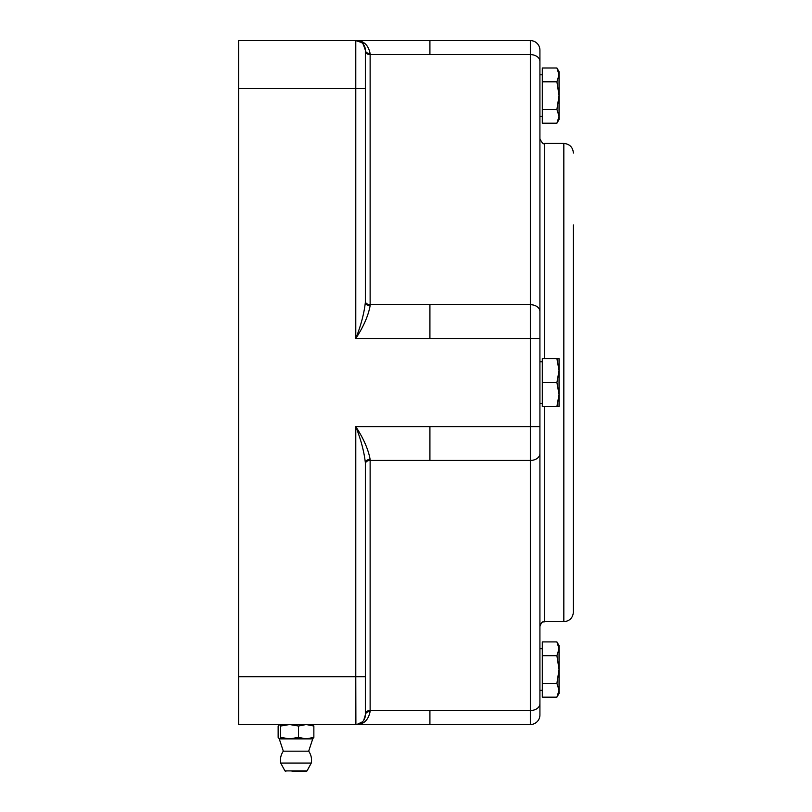 <?xml version="1.0" encoding="UTF-8"?>
<svg xmlns="http://www.w3.org/2000/svg" width="812" height="812" viewBox="0 0 812 812"><rect width="100%" height="100%" fill="white"/><g stroke="black" fill="none" stroke-linecap="round" stroke-linejoin="round"><path stroke-width="1.22" d="M556.91 641.916L559.052 645.611L559.052 648.818L556.91 641.916L542.304 641.916L542.304 655.72L556.91 655.72L559.052 648.818L559.052 669.524L556.91 655.72M556.91 697.143L559.052 690.241L559.052 693.438L556.91 697.143L542.304 697.143L542.304 655.72M556.91 683.339L559.052 669.524L559.052 690.241L556.91 683.339L542.304 683.339M542.304 690.332L539.919 690.332L539.919 648.727L542.304 648.727M559.052 116.309L556.91 109.407L559.052 95.603L559.052 119.516L556.91 123.211L559.052 116.309M556.91 81.799L559.052 74.887L559.052 95.603L556.91 81.799L542.304 81.799L542.304 67.985L556.91 67.985L559.052 74.887L559.052 71.689L556.91 67.985M556.91 109.407L542.304 109.407L542.304 123.211L556.91 123.211M542.304 109.407L542.304 81.799M542.304 116.41L539.919 116.41M573.394 224.965L573.394 612.136L573.394 224.965M539.919 703.76A9.561 6.76 180 0 1 530.348 710.52L429.913 710.52L429.913 724.527L355.798 724.527L530.348 724.527A9.561 9.561 0 0 0 539.919 714.966A9.561 9.561 0 0 1 530.348 724.527A9.561 9.561 0 0 0 539.919 714.966L539.919 50.161A9.561 9.561 0 0 0 530.348 40.6L238.606 40.6L238.606 724.527L355.778 724.527L238.606 724.527M530.348 40.6A9.561 9.561 0 0 1 539.919 50.161A9.561 9.561 0 0 0 530.348 40.6L530.348 724.527M370.13 711.515L370.13 711.485A4.781 3.481 -0 0 0 365.349 714.966A9.561 9.561 0 0 1 355.778 724.527C363.512 724.69 368.293 720.335 370.13 711.485L370.13 710.52A4.781 3.38 0 0 0 365.349 713.9L365.349 462.728C364.131 451.665 360.944 439.627 355.778 426.615L539.919 426.615M365.349 302.399C364.121 313.473 360.934 325.51 355.778 338.513C363.512 326.698 368.293 315.756 370.13 305.688A4.781 3.278 -0 0 1 365.349 302.399L365.349 78.865M365.349 155.386L365.349 262.997M357.26 724.416L358.823 724.03M359.777 723.654L361.269 722.802M363.837 720.122L364.486 718.924M370.13 305.688L370.13 53.643C368.313 44.812 363.522 40.468 355.778 40.6L355.778 88.427L365.349 88.427L365.349 50.161A9.561 9.561 0 0 0 355.778 40.6L364.964 43.625M363.208 44.132L365.349 50.161A9.561 9.561 0 0 0 355.778 40.6M363.695 720.335L365.349 714.966L365.349 676.701L355.778 676.701L355.889 724.527M370.13 53.643A4.781 3.481 -0 0 1 365.349 50.161M362.457 721.817L356.904 724.466M429.913 710.52L370.13 710.52L370.13 459.44C368.313 449.381 363.522 438.439 355.778 426.615L355.778 676.701L238.606 676.701M370.13 459.44A4.781 3.278 0 0 0 365.349 462.728M283.327 751.181L279.257 738.879L312.742 738.879L308.672 751.181L283.327 751.181A15.54 15.54 0 0 0 280.708 763.016M312.59 724.527L313.858 726.029L306.195 724.527L298.532 726.029L289.6 724.527L280.668 726.029L279.399 724.527L278.14 726.029L278.14 737.387L279.399 738.879L280.668 737.387L289.6 738.879L285.804 738.879M290.158 763.057L311.27 763.057L307.027 770.903L284.961 770.903L280.719 763.057L290.158 763.057M292.097 771.4L306.185 771.4L292.097 771.4M280.668 726.029L280.668 737.387M298.532 726.029L298.532 737.387L306.195 738.879L313.858 737.387L312.59 738.879M313.858 726.029L313.858 737.387M289.6 738.879L298.532 737.387M559.052 358.65L559.052 406.477L556.91 406.477L559.052 394.52L556.91 382.564L559.052 370.607L556.91 358.65L559.052 358.65M556.91 406.477L542.304 406.477L542.304 358.65L556.91 358.65M542.304 382.564L556.91 382.564M544.7 358.65L544.7 143.43C543.532 144.648 541.939 143.054 539.919 138.649M539.919 626.488C542.233 619.911 543.319 622.611 544.7 621.698L544.7 406.477M544.7 143.43L563.832 143.43L563.832 621.698C569.638 621.129 572.825 617.942 573.394 612.136M539.919 453.675A9.561 6.76 180 0 1 530.348 460.434L429.913 460.434L429.913 426.615M539.919 338.513L429.913 338.513L429.913 304.693L370.13 304.693A4.781 3.38 0 0 1 365.349 301.313M539.919 311.453A9.561 6.76 180 0 0 530.348 304.693L429.913 304.693M539.919 61.377A9.561 6.76 180 0 0 530.348 54.607L429.913 54.607L429.913 40.6M238.606 88.427L355.778 88.427L355.778 338.513L429.913 338.513M365.349 51.227A4.781 3.38 0 0 0 370.13 54.607L429.913 54.607M365.349 463.814A4.781 3.38 0 0 1 370.13 460.434L429.913 460.434M542.304 74.795L539.919 74.795M544.7 621.698L563.832 621.698M563.832 143.43C569.638 143.998 572.825 147.185 573.394 152.991M362.934 43.807L364.994 47.563M360.914 723.045L358.934 723.999M311.28 763.016A15.54 15.54 0 0 0 308.672 751.181M284.961 770.903L285.804 771.4M307.027 770.903L306.185 771.4M542.304 361.756L539.919 361.756M542.304 403.371L539.919 403.371"/></g></svg>

